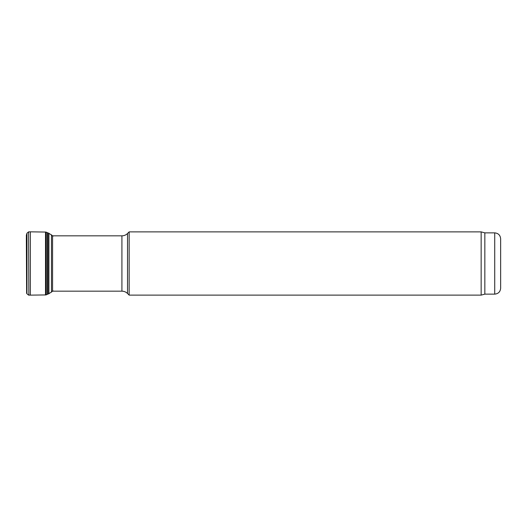 <?xml version="1.0" encoding="UTF-8"?>
<svg xmlns="http://www.w3.org/2000/svg" width="527" height="527" viewBox="0 0 527 527"><rect width="100%" height="100%" fill="white"/><g stroke="black" fill="none" stroke-linecap="round" stroke-linejoin="round"><path stroke-width="0.79" d="M484.84 232.868L484.84 294.132L494.721 294.132C498.325 293.776 500.301 291.8 500.65 288.203L500.65 238.797C500.301 235.2 498.325 233.224 494.721 232.868L484.84 232.868L481.151 231.88L129.148 231.88L129.148 295.12L481.151 295.12L481.151 231.88M484.84 294.132L481.151 295.12M52.568 291.167L121.921 291.167C124.095 291.194 125.953 291.971 127.514 293.48L129.148 295.12M28.61 231.867L28.86 295.146L28.61 231.867L26.969 233.197L26.363 235.194L26.633 293.249L26.35 238.125M45.987 232.071L47.048 232.559L47.048 294.441L45.987 294.929L45.987 232.071L45.5 232.058L45.5 294.942L28.86 295.146M47.048 232.559L48.925 233.303L48.925 293.697L47.048 294.441M48.925 233.309L52.568 235.767L52.568 291.233L48.925 293.697M51.455 292.202L51.455 234.798L52.891 236.34M494.721 294.132L494.721 232.868M127.514 293.48L127.514 233.52L129.148 231.88M121.921 291.167L121.921 235.832C124.095 235.806 125.953 235.029 127.514 233.52M26.969 233.197L26.969 293.802L26.633 293.249M45.5 232.058L30.329 231.834L30.329 295.166M47.977 232.901L47.977 294.099M121.921 235.832L52.568 235.832M28.61 295.133L26.969 293.802M30.329 231.834L28.86 231.854M45.987 294.929L45.5 294.942M52.891 290.66L52.568 291.233"/></g></svg>
